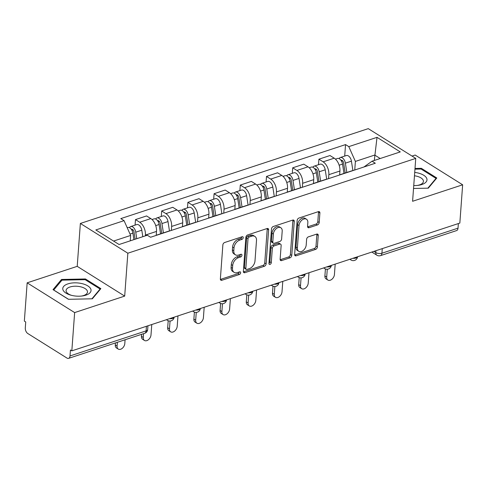 <?xml version="1.0" encoding="UTF-8"?>
<svg xmlns="http://www.w3.org/2000/svg" width="487" height="487" viewBox="0 0 487 487"><rect width="100%" height="100%" fill="white"/><g stroke="black" fill="none" stroke-linecap="round" stroke-linejoin="round"><path stroke-width="0.73" d="M243.226 237.68A1.498 0.992 122.1 0 0 242.867 236.792A1.498 0.992 122.1 0 0 242.173 236.737L224.653 242.508A2.143 1.418 122.1 0 0 222.863 244.937L220.368 278.917A2.143 1.418 122.1 0 0 220.885 280.189A2.143 1.418 122.1 0 0 221.883 280.262L239.397 274.491A1.498 0.992 122.1 0 0 240.651 272.793A1.498 0.992 122.1 0 0 240.292 271.898A1.498 0.992 122.1 0 0 239.592 271.849L237.327 272.598A6.848 4.541 122.1 0 1 234.131 272.361A6.848 4.541 122.1 0 1 232.494 268.294L232.701 265.464A6.848 4.541 122.1 0 1 238.423 257.684L240.688 256.935A1.498 0.992 122.1 0 0 241.942 255.237A1.498 0.992 122.1 0 0 241.582 254.348A1.498 0.992 122.1 0 0 240.882 254.293L238.612 255.042A6.848 4.541 122.1 0 1 235.422 254.804A6.848 4.541 122.1 0 1 233.784 250.738L233.991 247.907A6.848 4.541 122.1 0 1 239.707 240.128L241.978 239.379A1.498 0.992 122.1 0 0 243.226 237.68M317.408 224.945A2.143 1.418 122.1 0 0 319.192 222.516L319.892 212.983A2.143 1.418 122.1 0 0 319.381 211.711A2.143 1.418 122.1 0 0 318.382 211.638L298.927 218.048A2.143 1.418 122.1 0 0 297.143 220.477L294.647 254.458A2.143 1.418 122.1 0 0 295.159 255.724A2.143 1.418 122.1 0 0 296.157 255.803L315.613 249.393A2.143 1.418 122.1 0 0 317.396 246.964L318.242 235.446A2.143 1.418 122.1 0 0 317.731 234.174A2.143 1.418 122.1 0 0 316.733 234.101L308.411 236.846A2.143 1.418 122.1 0 0 306.621 239.275L306.201 244.985A5.728 3.793 122.1 0 1 303.371 250.361A5.728 3.793 122.1 0 1 298.75 251.292A5.728 3.793 122.1 0 1 297.38 247.889L299.024 225.518A5.728 3.793 122.1 0 1 301.855 220.148A5.728 3.793 122.1 0 1 306.475 219.217A5.728 3.793 122.1 0 1 307.845 222.614L307.571 226.345A2.143 1.418 122.1 0 0 308.082 227.618A2.143 1.418 122.1 0 0 309.081 227.691L317.408 224.945L316.02 224.081A2.143 1.418 122.1 0 0 317.81 221.646L318.51 212.113A2.143 1.418 122.1 0 0 318.486 211.608M124.69 296.102L77.214 266.346L27.162 282.831L74.639 312.587L124.69 296.102L127.844 253.216L415.746 158.397L412.592 201.283L462.65 184.798L459.838 223.07L71.826 350.859L70.445 349.989L70.006 355.948L146.094 330.892A4.365 2.039 4.2 0 0 147.677 329.474L147.951 325.785M74.639 312.587L71.826 350.859M268.617 229.87A2.143 1.418 122.1 0 0 268.106 228.598A2.143 1.418 122.1 0 0 267.107 228.525L247.652 234.935A2.143 1.418 122.1 0 0 245.868 237.364L243.372 271.344A2.143 1.418 122.1 0 0 243.884 272.61A2.143 1.418 122.1 0 0 244.882 272.69L264.338 266.279A2.143 1.418 122.1 0 0 266.121 263.851L268.617 229.87L267.235 229A2.143 1.418 122.1 0 0 267.205 228.494M273.292 226.492L292.748 220.081A2.143 1.418 122.1 0 1 293.746 220.154A2.143 1.418 122.1 0 1 294.258 221.427L291.762 255.407A2.143 1.418 122.1 0 1 289.972 257.836L281.65 260.575A2.143 1.418 122.1 0 1 280.652 260.502A2.143 1.418 122.1 0 1 280.135 259.236L281.151 245.454A2.143 1.418 122.1 0 0 280.64 244.182A2.143 1.418 122.1 0 0 279.641 244.109L274.114 245.929A2.143 1.418 122.1 0 0 272.33 248.358L271.277 262.706A1.498 0.992 122.1 0 1 270.535 264.112A1.498 0.992 122.1 0 1 269.323 264.356A1.498 0.992 122.1 0 1 268.964 263.467L271.502 228.92A2.143 1.418 122.1 0 1 273.292 226.492M27.162 282.831L24.35 321.103L25.732 321.968L25.294 327.928A4.365 2.551 -108.2 0 0 27.783 333.51L66.956 358.061A4.365 2.551 -108.2 0 0 68.6 358.359A4.365 2.551 -108.2 0 0 70.006 355.948M77.214 266.346L80.367 223.454L368.269 128.641L415.746 158.397M462.65 184.798L415.174 155.043L412.039 156.077M458.358 223.557L458.017 228.166A4.365 2.551 71.8 0 1 456.611 230.576L380.524 255.632A4.365 2.551 -108.2 0 0 381.93 253.222L458.017 228.166M156.345 235.355A10.032 5.874 71.8 0 1 157.234 234.917A10.032 5.874 71.8 0 1 158.208 234.74M156.217 235.398L156.51 231.422A10.032 5.874 -108.2 0 0 150.787 218.59L139.702 222.236A10.032 5.874 71.8 0 1 145.418 235.075L145.363 235.86M139.702 222.236L135.483 219.594L135.076 225.122M169.293 231.094A10.032 5.874 -108.2 0 0 168.319 231.264L157.234 234.917M150.787 218.59L146.569 215.942L135.483 219.594M182.546 226.729A10.032 5.874 71.8 0 1 183.435 226.285A10.032 5.874 71.8 0 1 184.415 226.114M161.282 216.49L161.684 210.962L165.909 213.61A10.032 5.874 71.8 0 1 171.625 226.443L171.333 230.418M195.5 222.462A10.032 5.874 -108.2 0 0 194.52 222.632L183.435 226.285M182.418 226.772L182.71 222.796A10.032 5.874 -108.2 0 0 176.994 209.958L172.769 207.31L161.684 210.962M208.746 218.097A10.032 5.874 71.8 0 1 209.641 217.659A10.032 5.874 71.8 0 1 210.615 217.482M187.483 207.864L187.891 202.33L192.109 204.978A10.032 5.874 71.8 0 1 197.825 217.817L197.533 221.792M221.701 213.83A10.032 5.874 -108.2 0 0 220.727 214.006L209.641 217.659M208.625 218.139L208.917 214.164A10.032 5.874 -108.2 0 0 203.195 201.326L198.976 198.684L187.891 202.33M234.953 209.471A10.032 5.874 71.8 0 1 235.842 209.026A10.032 5.874 71.8 0 1 236.822 208.85M213.683 199.232L214.091 193.704L218.316 196.346A10.032 5.874 71.8 0 1 224.032 209.185L223.74 213.16M247.907 205.204A10.032 5.874 -108.2 0 0 246.927 205.374L235.842 209.026M234.825 209.507L235.118 205.538A10.032 5.874 -108.2 0 0 229.401 192.7L225.177 190.052L214.091 193.704M261.154 200.839A10.032 5.874 71.8 0 1 262.049 200.394A10.032 5.874 71.8 0 1 263.023 200.224M239.89 190.6L240.298 185.072L244.517 187.72A10.032 5.874 71.8 0 1 250.233 200.559L249.941 204.534M274.108 196.571A10.032 5.874 -108.2 0 0 273.134 196.748L262.049 200.394M261.032 200.881L261.318 196.906A10.032 5.874 -108.2 0 0 255.602 184.068L251.383 181.42L240.298 185.072M287.36 192.207A10.032 5.874 71.8 0 1 288.249 191.768A10.032 5.874 71.8 0 1 289.229 191.592M266.091 181.974L266.499 176.446L270.723 179.088A10.032 5.874 71.8 0 1 276.439 191.927L276.147 195.902M300.315 187.945A10.032 5.874 -108.2 0 0 299.335 188.116L288.249 191.768M287.233 192.249L287.525 188.274A10.032 5.874 -108.2 0 0 281.809 175.436L277.584 172.794L266.499 176.446M313.561 183.581A10.032 5.874 71.8 0 1 314.45 183.136A10.032 5.874 71.8 0 1 315.43 182.966M292.297 173.342L292.705 167.814L296.924 170.462A10.032 5.874 71.8 0 1 302.64 183.295L302.348 187.27M326.515 179.313A10.032 5.874 -108.2 0 0 325.541 179.484L314.45 183.136M313.433 183.623L313.725 179.648A10.032 5.874 -108.2 0 0 308.009 166.81L303.791 164.162L292.705 167.814M339.768 174.949A10.032 5.874 71.8 0 1 340.656 174.504A10.032 5.874 71.8 0 1 341.637 174.334M318.498 164.709L318.906 159.182L323.131 161.83A10.032 5.874 71.8 0 1 328.847 174.669L328.555 178.644M352.722 170.681A10.032 5.874 -108.2 0 0 351.742 170.858L340.656 174.504M339.64 174.991L339.932 171.016A10.032 5.874 -108.2 0 0 334.216 158.178L329.991 155.536L318.906 159.182M130.248 240.84L130.644 235.44L113.574 241.059M380.219 158.518L374.704 155.061L355.388 161.422L348.802 146.63L377.017 137.34L400.271 151.914L372.056 161.203L375.307 163.242L150.562 237.26L147.311 235.221L119.09 244.517L95.836 229.943L124.057 220.648L130.644 235.44M348.802 146.63L345.545 144.59L120.8 218.608L124.057 220.648M127.844 253.216L80.367 223.454M85.432 278.96L61.508 279.465L53.016 289.637L68.436 299.304L92.36 298.799L100.858 288.627L85.432 278.96L85.371 279.806M413.536 188.475L428.298 188.165L436.796 177.992L421.371 168.325L415.003 168.459M374.308 160.467L377.017 137.34M363.953 166.98L372.056 161.203M355.388 161.422L354.755 170.012M344.705 156.083L345.545 144.59M61.411 280.81L61.508 279.465M421.31 169.172L421.371 168.325M241.838 236.846A1.498 0.992 122.1 0 1 240.59 238.514L238.326 239.257A6.848 4.541 122.1 0 0 232.603 247.037L233.991 247.907M235.422 254.804L234.034 253.934A6.848 4.541 122.1 0 1 232.396 249.868L232.603 247.037M234.131 272.361L232.749 271.49A6.848 4.541 122.1 0 1 231.106 267.424L231.319 264.593A6.848 4.541 122.1 0 1 237.035 256.813L239.306 256.071A1.498 0.992 122.1 0 0 240.554 254.403M220.398 279.422A2.143 1.418 122.1 0 0 220.495 279.392L238.015 273.627A1.498 0.992 122.1 0 0 239.263 271.959M243.397 271.849A2.143 1.418 122.1 0 0 243.494 271.819L262.95 265.415A2.143 1.418 122.1 0 0 264.739 262.98L267.235 229M249.271 236.98A1.498 0.992 122.1 0 0 248.023 238.679L245.832 268.507A1.498 0.992 122.1 0 0 246.191 269.396A1.498 0.992 122.1 0 0 246.891 269.445L249.277 268.66A6.848 4.541 122.1 0 0 254.999 260.88L256.497 240.493A6.848 4.541 122.1 0 0 254.859 236.426A6.848 4.541 122.1 0 0 251.663 236.189L249.271 236.98L247.889 236.11A1.498 0.992 122.1 0 0 246.635 237.814L248.023 238.679M246.191 269.396L244.803 268.526A1.498 0.992 122.1 0 1 244.45 267.637L246.635 237.814M254.859 236.426L253.471 235.556A6.848 4.541 122.1 0 0 250.281 235.324L251.663 236.189M247.889 236.11L250.281 235.324M280.165 259.741A2.143 1.418 122.1 0 0 280.262 259.711L288.59 256.972A2.143 1.418 122.1 0 0 290.38 254.537L292.87 220.556A2.143 1.418 122.1 0 0 292.845 220.051M280.64 244.182L279.252 243.317A2.143 1.418 122.1 0 0 278.254 243.238L272.732 245.058A2.143 1.418 122.1 0 0 270.942 247.493L269.889 261.836L271.277 262.706M268.976 263.376A1.498 0.992 122.1 0 0 269.889 261.836M282.198 231.155A5.728 3.793 122.1 0 0 280.829 227.752A5.728 3.793 122.1 0 0 276.208 228.683A5.728 3.793 122.1 0 0 273.377 234.058L272.799 241.942A2.143 1.418 122.1 0 0 273.31 243.208A2.143 1.418 122.1 0 0 274.309 243.287L279.836 241.467A2.143 1.418 122.1 0 0 281.62 239.032L282.198 231.155M280.829 227.752L279.447 226.887A5.728 3.793 122.1 0 0 274.826 227.819A5.728 3.793 122.1 0 0 271.996 233.194L273.377 234.058M273.31 243.208L271.929 242.343A2.143 1.418 122.1 0 1 271.417 241.071L271.996 233.194M307.595 226.851A2.143 1.418 122.1 0 0 307.699 226.82L316.02 224.081M306.475 219.217L305.093 218.346A5.728 3.793 122.1 0 0 300.473 219.278A5.728 3.793 122.1 0 0 297.642 224.653L299.024 225.518M298.75 251.292L297.368 250.421A5.728 3.793 122.1 0 1 295.999 247.025L297.642 224.653M294.672 254.963A2.143 1.418 122.1 0 0 294.775 254.932L314.225 248.528A2.143 1.418 122.1 0 0 316.014 246.093L316.86 234.582A2.143 1.418 122.1 0 0 316.836 234.07M135.13 239.233L133.992 231.964A2.618 1.534 -108.2 0 0 131.551 229.267A2.618 1.534 -108.2 0 0 131.368 229.347M136.768 238.691L135.751 232.189A5.454 3.19 -108.2 0 0 130.668 226.571A5.454 3.19 -108.2 0 0 129.439 227.654M142.813 236.7L141.796 230.199A5.454 3.19 -108.2 0 0 136.713 224.58L130.668 226.571M117.355 342.306L117.075 346.117A5.016 3.324 122.1 0 0 118.274 349.094A5.016 3.324 122.1 0 0 122.316 348.278A5.016 3.324 122.1 0 0 124.8 343.572L125.08 339.762M133.913 239.634L132.896 233.133A5.454 3.19 -108.2 0 0 127.807 227.514L127.204 227.715M118.274 349.094L116.472 347.968A5.016 3.324 -57.9 0 1 115.273 344.985L115.425 342.939M161.775 233.419L160.199 223.332A2.618 1.534 -108.2 0 0 157.758 220.635A2.618 1.534 -108.2 0 0 157.575 220.721M163.413 232.877L161.952 223.563A5.454 3.19 -108.2 0 0 156.869 217.945A5.454 3.19 -108.2 0 0 155.639 219.022M169.482 231.027L168.003 221.567A5.454 3.19 -108.2 0 0 162.914 215.954L156.869 217.945M143.555 333.674L143.275 337.485A5.016 3.324 122.1 0 0 144.475 340.462A5.016 3.324 122.1 0 0 148.523 339.646A5.016 3.324 122.1 0 0 151 334.94L151.767 324.531M160.558 233.821L159.097 224.501A5.454 3.19 -108.2 0 0 154.014 218.882L152.023 219.54M144.475 340.462L142.673 339.336A5.016 3.324 -57.9 0 1 141.474 336.359L141.626 334.307M187.982 224.787L186.399 214.7A2.618 1.534 -108.2 0 0 183.958 212.009A2.618 1.534 -108.2 0 0 183.776 212.088M189.62 224.251L188.159 214.931A5.454 3.19 -108.2 0 0 183.069 209.313A5.454 3.19 -108.2 0 0 181.846 210.396M195.683 222.401L194.203 212.941A5.454 3.19 -108.2 0 0 189.12 207.322L183.069 209.313M170.054 321.036L169.476 328.853A5.016 3.324 122.1 0 0 170.675 331.836A5.016 3.324 122.1 0 0 174.723 331.014A5.016 3.324 122.1 0 0 177.207 326.308L177.968 315.899M186.758 225.189L185.303 215.869A5.454 3.19 -108.2 0 0 180.214 210.256L178.224 210.908M170.675 331.836L168.879 330.703A5.016 3.324 -57.9 0 1 167.68 327.727L168.192 320.732M71.948 295.451A14.178 6.623 4.2 0 0 82.157 295.98A14.178 6.623 4.2 0 0 91.051 290.252A14.178 6.623 4.2 0 0 81.865 283.586A14.178 6.623 4.2 0 0 63.894 286.167A14.178 6.623 4.2 0 0 70.767 295.146A14.178 6.623 4.2 0 0 71.948 295.451M81.396 296.072A10.732 5.016 4.2 0 0 87.483 292.054A10.732 5.016 4.2 0 0 80.532 286.776A10.732 5.016 4.2 0 0 66.074 290.483A10.732 5.016 4.2 0 0 71.51 295.341M68.557 299.304L53.728 290.008L61.965 280.153L85.14 279.66L100.085 289.028L91.915 298.811M100.042 289.601L100.085 289.028M413.749 185.559A14.178 6.623 4.2 0 0 418.096 185.346A14.178 6.623 4.2 0 0 426.996 179.618A14.178 6.623 4.2 0 0 417.803 172.946A14.178 6.623 4.2 0 0 414.717 172.404M417.335 185.431A10.732 5.016 4.2 0 0 423.422 181.42A10.732 5.016 4.2 0 0 416.47 176.142A10.732 5.016 4.2 0 0 414.467 175.777M414.954 169.153L421.078 169.026L436.023 178.388L427.854 188.171M435.981 178.966L436.023 178.388M214.183 216.161L212.606 206.074A2.618 1.534 -108.2 0 0 210.165 203.377A2.618 1.534 -108.2 0 0 209.982 203.463M215.82 215.619L214.359 206.299A5.454 3.19 -108.2 0 0 209.276 200.687A5.454 3.19 -108.2 0 0 208.046 201.764M221.889 213.769L220.41 204.309A5.454 3.19 -108.2 0 0 215.321 198.69L209.276 200.687M196.255 312.404L195.683 320.227A5.016 3.324 122.1 0 0 196.882 323.204A5.016 3.324 122.1 0 0 200.93 322.388A5.016 3.324 122.1 0 0 203.408 317.682L204.175 307.273M212.965 216.563L211.504 207.243A5.454 3.19 -108.2 0 0 206.421 201.624L204.43 202.282M196.882 323.204L195.08 322.077A5.016 3.324 -57.9 0 1 193.881 319.101L194.398 312.1M240.383 207.529L238.807 197.442A2.618 1.534 -108.2 0 0 236.365 194.745A2.618 1.534 -108.2 0 0 236.183 194.83M242.021 206.993L240.566 197.673A5.454 3.19 -108.2 0 0 235.477 192.055A5.454 3.19 -108.2 0 0 234.253 193.132M248.09 205.143L246.611 195.683A5.454 3.19 -108.2 0 0 241.528 190.064L235.477 192.055M222.462 303.778L221.883 311.595A5.016 3.324 122.1 0 0 223.083 314.572A5.016 3.324 122.1 0 0 227.131 313.756A5.016 3.324 122.1 0 0 229.614 309.05L230.375 298.641M239.166 207.931L237.711 198.611A5.454 3.19 -108.2 0 0 232.622 192.992L230.631 193.649M223.083 314.572L221.287 313.445A5.016 3.324 -57.9 0 1 220.087 310.469L220.599 303.474M266.59 198.897L265.013 188.816A2.618 1.534 -108.2 0 0 262.572 186.119A2.618 1.534 -108.2 0 0 262.39 186.198M268.227 198.361L266.766 189.041A5.454 3.19 -108.2 0 0 261.683 183.422A5.454 3.19 -108.2 0 0 260.454 184.506M274.297 196.511L272.817 187.051A5.454 3.19 -108.2 0 0 267.728 181.432L261.683 183.422M248.662 295.146L248.09 302.969A5.016 3.324 122.1 0 0 249.289 305.946A5.016 3.324 122.1 0 0 253.337 305.13A5.016 3.324 122.1 0 0 255.815 300.424L256.582 290.008M265.372 199.299L263.911 189.985A5.454 3.19 -108.2 0 0 258.828 184.366L256.838 185.017M249.289 305.946L247.487 304.819A5.016 3.324 -57.9 0 1 246.288 301.837L246.806 294.842M292.79 190.271L291.214 180.184A2.618 1.534 -108.2 0 0 288.773 177.487A2.618 1.534 -108.2 0 0 288.59 177.572M294.428 189.729L292.973 180.409A5.454 3.19 -108.2 0 0 287.884 174.796A5.454 3.19 -108.2 0 0 286.66 175.874M300.497 187.879L299.018 178.419A5.454 3.19 -108.2 0 0 293.935 172.806L287.884 174.796M274.869 286.52L274.291 294.337A5.016 3.324 122.1 0 0 275.49 297.313A5.016 3.324 122.1 0 0 279.538 296.498A5.016 3.324 122.1 0 0 282.022 291.792L282.783 281.383M291.573 190.673L290.118 181.353A5.454 3.19 -108.2 0 0 285.029 175.734L283.038 176.391M275.49 297.313L273.694 296.187A5.016 3.324 -57.9 0 1 272.495 293.211L273.006 286.21M318.997 181.639L317.414 171.552A2.618 1.534 -108.2 0 0 314.973 168.861A2.618 1.534 -108.2 0 0 314.791 168.94M320.635 181.103L319.174 171.783A5.454 3.19 -108.2 0 0 314.091 166.164A5.454 3.19 -108.2 0 0 312.861 167.248M326.704 179.253L325.219 169.793A5.454 3.19 -108.2 0 0 320.136 164.174L314.091 166.164M301.069 277.888L300.497 285.705A5.016 3.324 122.1 0 0 301.697 288.688A5.016 3.324 122.1 0 0 305.745 287.866A5.016 3.324 122.1 0 0 308.222 283.16L308.989 272.75M317.78 182.041L316.319 172.721A5.454 3.19 -108.2 0 0 311.236 167.108L309.245 167.759M301.697 288.688L299.895 287.555A5.016 3.324 -57.9 0 1 298.695 284.578L299.213 277.584M345.198 173.013L343.621 162.926A2.618 1.534 -108.2 0 0 341.18 160.229A2.618 1.534 -108.2 0 0 340.997 160.314M346.835 172.471L345.38 163.151A5.454 3.19 -108.2 0 0 340.291 157.532A5.454 3.19 -108.2 0 0 339.068 158.616M352.905 170.62L351.425 161.16A5.454 3.19 -108.2 0 0 346.342 155.542L340.291 157.532M327.276 269.256L326.698 277.079A5.016 3.324 122.1 0 0 327.897 280.055A5.016 3.324 122.1 0 0 331.945 279.24A5.016 3.324 122.1 0 0 334.429 274.534L335.19 264.124M343.98 173.415L342.525 164.095A5.454 3.19 -108.2 0 0 337.436 158.476L335.446 159.133M327.897 280.055L326.101 278.929A5.016 3.324 -57.9 0 1 324.902 275.946L325.413 268.952M373.864 251.383L375.8 252.595A4.365 2.039 4.2 0 0 381.93 253.222L382.265 248.62M375.94 250.702L375.8 252.595A4.365 2.892 -57.9 0 0 376.841 255.188A4.365 4.365 0 0 0 380.524 255.632M308.009 166.81L296.924 170.462M281.809 175.436L270.723 179.088M255.602 184.068L244.517 187.72M229.401 192.7L218.316 196.346M203.195 201.326L192.109 204.978M176.994 209.958L165.909 213.61M334.216 158.178L323.131 161.83M339.932 171.016L328.847 174.669M313.725 179.648L302.64 183.295M287.525 188.274L276.439 191.927M261.318 196.906L250.233 200.559M235.118 205.538L224.032 209.185M208.917 214.164L197.825 217.817M182.71 222.796L171.625 226.443M156.51 231.422L145.418 235.075M169.476 318.699A4.365 2.039 4.2 0 0 174.139 317.165M166.42 319.703L167.498 320.379A4.365 2.892 -57.9 0 1 166.773 319.588M195.677 310.067A4.365 2.039 4.2 0 0 200.34 308.533M221.883 301.441A4.365 2.039 4.2 0 0 226.546 299.901A4.365 4.365 0 0 1 219.905 303.115A4.365 2.892 -57.9 0 1 219.18 302.33M248.084 292.809A4.365 2.039 4.2 0 0 252.747 291.275M274.291 284.177A4.365 2.039 4.2 0 0 278.954 282.643A4.365 4.365 0 0 1 272.312 285.857A4.365 2.892 -57.9 0 1 271.588 285.065M300.491 275.551A4.365 2.039 4.2 0 0 305.154 274.017M326.698 266.919A4.365 2.039 4.2 0 0 331.361 265.385A4.365 4.365 0 0 1 324.719 268.599A4.365 2.892 -57.9 0 1 323.995 267.807M352.898 258.293A4.365 2.039 4.2 0 0 357.561 256.752M192.627 311.071L193.698 311.747A4.365 2.892 -57.9 0 1 192.98 310.956M245.034 293.813L246.105 294.489A4.365 2.892 -57.9 0 1 245.387 293.698M297.441 276.555L298.513 277.231A4.365 2.892 -57.9 0 1 297.794 276.439M349.849 259.297L350.92 259.967A4.365 2.892 -57.9 0 1 350.202 259.181M146.435 326.284L146.094 330.892A4.365 2.551 -108.2 0 1 144.694 333.303A4.365 4.365 0 0 0 147.677 329.474M238.326 239.257L239.707 240.128M232.396 249.868L233.784 250.738M239.306 256.071L240.688 256.935M237.035 256.813L238.423 257.684M231.319 264.593L232.701 265.464M231.106 267.424L232.494 268.294M238.015 273.627L239.397 274.491M220.495 279.392L221.883 280.262M240.59 238.514L241.978 239.379M264.739 262.98L266.121 263.851M262.95 265.415L264.338 266.279M243.494 271.819L244.882 272.69M244.45 267.637L245.832 268.507M292.87 220.556L294.258 221.427M290.38 254.537L291.762 255.407M288.59 256.972L289.972 257.836M280.262 259.711L281.65 260.575M278.254 243.238L279.641 244.109M272.732 245.058L274.114 245.929M270.942 247.493L272.33 248.358M271.417 241.071L272.799 241.942M307.699 226.82L309.081 227.691M295.999 247.025L297.38 247.889M316.86 234.582L318.242 235.446M316.014 246.093L317.396 246.964M314.225 248.528L315.613 249.393M294.775 254.932L296.157 255.803M318.51 212.113L319.892 212.983M317.81 221.646L319.192 222.516M131.959 230.302L133.091 229.925M135.751 232.189L141.796 230.199M130.035 234.07L132.896 233.133M115.273 344.985L117.075 346.117M158.159 221.67L159.292 221.299M161.952 223.563L168.003 221.567M155.724 225.615L159.097 224.501M141.474 336.359L143.275 337.485M184.366 213.038L185.492 212.667M188.159 214.931L194.203 212.941M181.925 216.983L185.303 215.869M167.68 327.727L169.476 328.853M210.567 204.412L211.699 204.041M214.359 206.299L220.41 204.309M208.132 208.351L211.504 207.243M193.881 319.101L195.683 320.227M236.773 195.78L237.9 195.409M240.566 197.673L246.611 195.683M234.332 199.725L237.711 198.611M220.087 310.469L221.883 311.595M262.974 187.154L264.106 186.777M266.766 189.041L272.817 187.051M260.539 191.093L263.911 189.985M246.288 301.837L248.09 302.969M289.175 178.522L290.307 178.151M292.973 180.409L299.018 178.419M286.74 182.467L290.118 181.353M272.495 293.211L274.291 294.337M315.381 169.89L316.513 169.519M319.174 171.783L325.219 169.793M312.946 173.835L316.319 172.721M298.695 284.578L300.497 285.705M341.582 161.264L342.714 160.893M345.38 163.151L351.425 161.16M339.147 165.203L342.525 164.095M324.902 275.946L326.698 277.079M167.498 320.379A4.365 4.365 0 0 0 174.151 317.159M193.698 311.747A4.365 4.365 0 0 0 200.352 308.527M218.827 302.445L219.905 303.115M246.105 294.489A4.365 4.365 0 0 0 252.759 291.269M271.235 285.187L272.312 285.857M298.513 277.231A4.365 4.365 0 0 0 305.166 274.011M323.642 267.923L324.719 268.599M350.92 259.967A4.365 4.365 0 0 0 357.574 256.752M376.841 255.188L371.843 252.053M144.694 333.303L68.6 358.359"/></g></svg>
